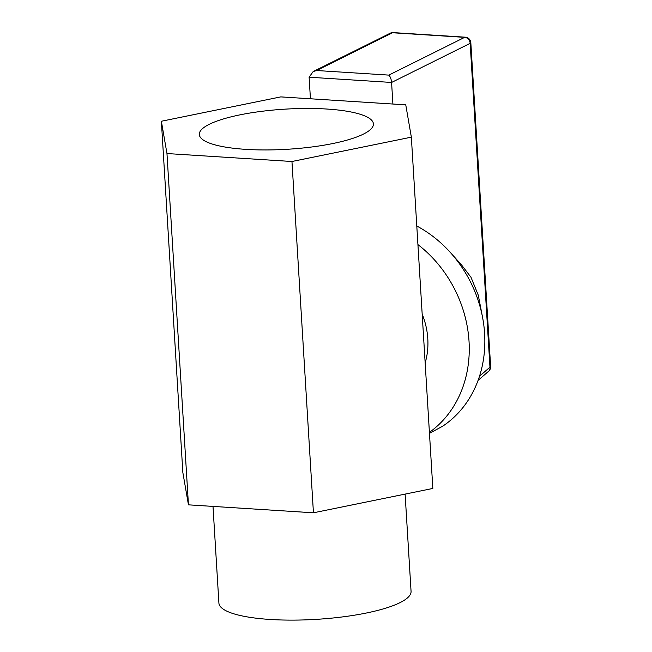 <?xml version="1.0" encoding="UTF-8"?>
<svg xmlns="http://www.w3.org/2000/svg" width="652" height="652" viewBox="0 0 652 652"><rect width="100%" height="100%" fill="white"/><g stroke="black" fill="none" stroke-linecap="round" stroke-linejoin="round"><path stroke-width="0.98" d="M422.17 314.044A70 59.845 63.5 0 1 427.793 338.738A70 59.845 63.5 0 1 425.161 362.911M405.112 494.102L411.062 591.34A96.251 22.176 176.5 0 1 366.285 613.035A96.251 22.176 176.5 0 1 269.195 619.4A96.251 22.176 176.5 0 1 218.909 603.092L213 506.408M239.879 114.874A87.213 20.098 -3.5 0 0 199.308 134.524A87.213 20.098 -3.5 0 0 244.875 149.3A87.213 20.098 -3.5 0 0 332.846 143.53A87.213 20.098 -3.5 0 0 373.409 123.872A87.213 20.098 -3.5 0 0 327.85 109.104A87.213 20.098 -3.5 0 0 239.879 114.874M416.791 226.008A116.675 99.74 63.5 0 1 450.451 252.577A116.675 99.74 63.5 0 1 482.488 316.945A116.675 99.74 63.5 0 1 484.615 333.604A116.675 99.74 63.5 0 1 442.977 426L441.991 426.579M417.924 244.59A116.675 99.74 63.5 0 1 469.032 341.363A116.675 99.74 63.5 0 1 429.407 432.366M442.358 426.392L429.464 433.336L442.724 426.172M450.451 252.577L461.445 264.81L470.964 277.214L478.258 295.128M313.441 512.798L432.838 488.446L411.355 137.156L405.756 104.85L280.759 96.895L161.37 121.248L182.853 472.545L188.452 504.844L313.441 512.798L291.957 161.5L411.355 137.156M161.37 121.248L166.969 153.546L188.452 504.844M166.969 153.546L291.957 161.5M479.505 376.22L489.962 367.174L470.157 43.342L391.583 82.454L392.903 104.035M310.433 98.786L309.113 77.205L313.172 71.565L390.238 33.203A5.835 4.988 -116.5 0 1 392.496 32.755L316.627 70.522L313.172 71.565M489.962 367.174A5.835 4.694 49.1 0 1 488.625 371.257L488.625 371.257A5.835 5.835 0 0 0 490.63 366.489A5.835 1.345 -3.5 0 1 489.962 367.174M309.113 77.205L391.583 82.454C391.216 78.933 390.287 76.488 388.796 75.11L464.656 37.351L392.496 32.755A5.835 2.714 -86.4 0 1 393.205 32.6L465.373 37.188A5.835 2.714 93.6 0 0 464.656 37.351A5.835 4.988 -116.5 0 1 470.157 43.342A5.835 1.345 -3.5 0 0 470.826 42.657L490.63 366.489M316.627 70.522L388.796 75.11M478.258 295.136L482.488 316.945M478.071 380.385L488.625 371.257M393.205 32.6A5.835 5.835 0 0 0 390.238 33.203M470.826 42.657A5.835 5.835 0 0 0 465.373 37.188"/></g></svg>
